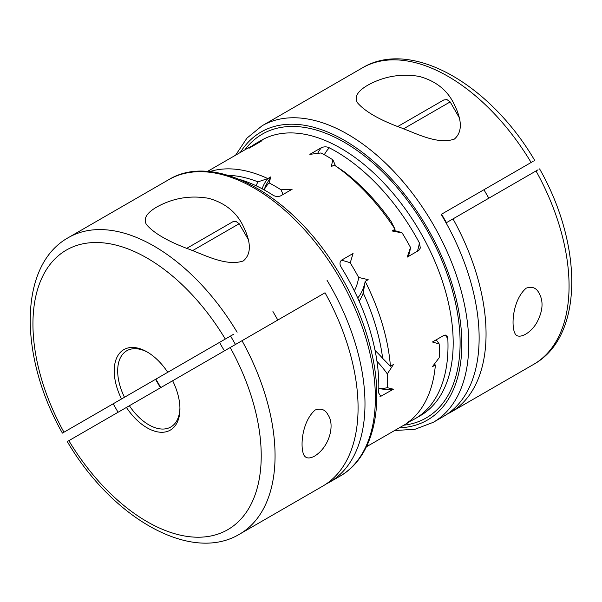<?xml version="1.0" encoding="UTF-8"?>
<svg xmlns="http://www.w3.org/2000/svg" width="602" height="602" viewBox="0 0 602 602"><rect width="100%" height="100%" fill="white"/><g stroke="black" fill="none" stroke-linecap="round" stroke-linejoin="round"><path stroke-width="0.9" d="M242.012 340.702A171.201 98.848 -120 0 1 239.604 534.14L322.612 486.213A171.201 98.848 -120 0 0 325.027 292.775L129.377 405.733A44.021 25.419 -120 0 0 170.825 426.991A44.021 25.419 -120 0 0 179.93 407.817M446.082 222.883L453.005 218.887A171.201 98.848 60 0 1 450.589 412.325A171.201 98.848 60 0 1 447.06 414.199M538.037 169.794L453.005 218.887M526.171 288.185C532.07 286.131 536.374 287.809 539.091 293.212C543.681 301.369 542.899 311.219 536.736 322.747C530.069 334.26 517.494 340.138 514.845 333.169C510.872 324.892 513.024 299.54 526.171 288.185M147.957 352.441A44.021 25.419 -120 0 0 126.796 350.74A44.021 25.419 -120 0 0 124.486 397.26L219.61 342.342L112.333 404.281L113.176 403.791L118.067 412.265L160.433 387.808L127.022 407.095M172.631 380.757A46.467 26.827 -120 0 1 179.938 408.833A46.467 26.827 -120 0 1 161.238 432.281A46.467 26.827 -120 0 1 126.42 407.441L67.296 441.575C111.731 517.509 190.525 563.698 239.604 534.14M314.485 456.181C309.33 458.89 305.786 458.491 303.852 454.984C299.879 446.692 302.038 421.325 315.192 409.992C321.099 407.953 325.404 409.631 328.098 415.034C335.058 424.892 329.505 447.045 314.485 456.181M327.052 280.314A171.201 98.848 60 0 1 329.527 482.217L339.904 476.227A171.201 98.848 -120 0 0 339.912 278.538A171.201 98.848 -120 0 0 168.703 179.689L68.395 237.602C18.256 265.324 18.865 356.662 62.405 433.101L121.529 398.968A46.467 26.827 -120 0 1 117.428 356.399A46.467 26.827 -120 0 1 147.084 351.922A46.467 26.827 -120 0 1 167.74 372.284L233.772 334.163M219.61 342.342A44.021 25.419 -120 0 0 224.501 350.815M329.527 482.217A171.201 98.848 60 0 1 326.006 484.091M160.809 387.59A171.201 98.848 60 0 1 155.918 379.117M436.157 339.852A70.442 40.665 60 0 1 439.197 343.953L432.417 342.004L444.035 335.299L447 335.893L447.828 338.617A70.931 40.951 -120 0 0 445.141 334.945M375.076 350.477A80.713 46.602 60 0 1 382.661 358.371L390.42 366.249L393.392 364.541L387.312 373.91A70.442 40.665 -120 0 0 376.965 361.305M209.624 171.638A158.973 91.782 60 0 1 267.837 178.598A75.822 43.773 -120 0 0 262.096 188.772M256.083 185.755A80.713 46.602 60 0 1 257.972 181.857L267.837 178.598L270.802 176.883L269.102 182.918A158.973 91.782 60 0 1 281.014 189.796L292.166 189.216L280.555 195.921C277.755 196.884 275.122 196.568 272.661 194.973A158.973 91.782 60 0 0 239.619 179.441M265.994 185.077L270.802 176.883M393.091 230.385A70.442 40.665 60 0 1 402.106 232.899L392.09 230.965L395.055 229.249A158.973 91.782 -120 0 0 334.163 164.971L331.198 166.686L332.898 159.839A158.973 91.782 60 0 0 320.986 152.961L309.834 154.353L321.445 147.64C324.245 146.534 326.878 146.595 329.339 147.821A70.931 40.951 -120 0 0 324.32 154.744M378.801 388.463A70.442 40.665 -120 0 0 387.312 387.665L393.392 389.208L383.888 389.283L378.801 388.591M387.312 373.91A158.973 91.782 60 0 1 387.312 387.665M354.322 290.819A70.442 40.665 -120 0 0 358.649 277.447L368.168 279.667L365.196 281.375A158.973 91.782 60 0 1 390.42 366.249M393.392 389.208L380.833 396.274L378.65 392.986A158.973 91.782 60 0 0 341.357 267.499C339.528 264.556 339.551 262.126 341.447 260.207L353.065 253.495L350.221 262.856A158.973 91.782 60 0 1 358.649 277.447M350.221 262.856A70.442 40.665 -120 0 0 341.229 260.342M283.045 194.484A70.442 40.665 -120 0 0 281.014 189.796M269.102 182.918A70.442 40.665 -120 0 0 264.15 189.886M261.042 141.32A70.931 40.951 -120 0 0 260.643 141.018C262.472 140.213 262.449 140.416 260.553 141.613L248.935 148.318L251.779 146.105A70.442 40.665 60 0 1 252.2 146.436M208.555 171.54L209.91 170.848L208.698 171.547M410.451 420.474A70.442 40.665 60 0 1 410.526 421.076L407.193 422.431L410.165 420.715A158.973 91.782 -120 0 0 435.389 364.962A75.822 43.773 60 0 1 433.538 365.226M366.957 445.661L368.168 444.961L366.896 445.789M402.106 232.899A158.973 91.782 60 0 1 410.526 247.49A70.442 40.665 60 0 1 408.194 256.55M439.197 343.953A158.973 91.782 60 0 1 439.197 357.708L432.417 366.678L435.389 364.962M410.526 421.039A70.931 40.951 -120 0 0 410.534 421.046A158.973 91.782 60 0 1 406.425 423.703L366.407 446.804M247.452 148.348L207.434 171.45L247.452 148.348A158.973 91.782 60 0 1 251.779 146.105M332.898 159.839A70.442 40.665 60 0 1 335.442 165.806M243.223 260.982C225.562 266.852 203.348 254.179 185.92 248.062C166.506 240.552 153.352 232.711 146.452 224.538C143.118 218.797 146.572 212.942 156.829 206.99C173.06 198.028 190.307 195.138 208.578 198.314C223.936 202.565 235.066 211.009 241.951 223.635C247.618 234.426 254.623 251.613 243.223 260.982M417.359 251.267A70.931 40.951 -120 0 0 419.368 242.854L420.346 248.001L418.811 250.424L407.193 257.129L410.526 247.49M357.731 297.99A75.822 43.773 -120 0 0 365.196 281.375L363.232 292.971A80.713 46.602 60 0 1 359.153 301.166M260.553 141.613C262.449 140.416 262.472 140.213 260.643 141.018A158.973 91.782 -120 0 0 256.098 143.351L256.098 143.351A158.973 91.782 -120 0 0 251.794 146.12M410.534 421.046A158.973 91.782 -120 0 0 415.079 418.706A158.973 91.782 -120 0 0 447.828 338.617M419.368 242.854A158.973 91.782 -120 0 0 329.339 147.821M235.593 155.196L246.963 138.099L262.096 125.773L362.396 67.86A171.201 98.848 60 0 1 531.122 162.487L533.146 161.321M534.704 160.425C490.269 84.491 411.475 38.302 362.396 67.86L262.096 125.773A171.201 98.848 60 0 1 433.297 224.621A171.201 98.848 60 0 1 433.297 422.311L443.674 416.321A171.201 98.848 -120 0 0 441.191 214.41L531.122 162.487M454.337 139.1C436.932 145.127 414.808 132.553 397.425 126.465C377.823 118.918 364.496 111.001 357.445 102.724C354.134 96.997 357.543 91.18 367.656 85.266C383.685 76.356 400.812 73.391 419.03 76.379C434.712 80.578 446.014 89.058 452.945 101.821C458.581 112.612 465.564 129.498 454.337 139.1M382.661 358.371A154.082 88.961 -120 0 0 363.232 292.971M441.191 214.41L484.776 189.246L483.933 189.735L488.824 198.208M229.731 336.495L167.74 372.284M124.486 397.26L121.529 398.968M113.176 403.791L65.987 431.04M395.055 229.249L390.946 221.167A154.082 88.961 60 0 0 344.028 171.638L334.163 164.971M261.291 140.356L256.098 143.351L261.291 140.356A158.973 91.782 60 0 1 420.264 232.146A158.973 91.782 60 0 1 420.264 415.711L415.079 418.706M257.972 181.857A154.082 88.961 -120 0 0 228.128 175.34M536.013 170.96A171.201 98.848 60 0 1 533.605 364.398C583.744 336.676 583.135 245.338 539.595 168.899M68.854 440.679A161.419 93.197 -120 0 0 227.789 529.662A161.419 93.197 -120 0 0 230.197 347.52M317.668 153.344A75.822 43.773 60 0 1 321.445 147.64M244.879 149.83A163.864 94.612 60 0 1 262.299 134.126A163.864 94.612 60 0 1 435.57 246.429A163.864 94.612 60 0 1 403.852 425.185M240.318 152.464A166.31 96.019 60 0 1 261.08 132.004A166.31 96.019 60 0 1 438.82 249.95A166.31 96.019 60 0 1 399.299 427.819M225.306 339.054A161.419 93.197 -120 0 0 66.37 250.071A161.419 93.197 -120 0 0 63.962 432.206M379.87 396.184A75.822 43.773 -120 0 0 381.773 395.913M237.12 332.229A171.201 98.848 -120 0 0 68.395 237.602L68.395 237.602C18.256 265.324 18.865 356.662 62.405 433.101M339.904 476.227C372.39 457.941 384.362 409.39 372.126 354.744C365.519 324.899 353.442 295.951 335.908 267.905C290.683 194.153 214.011 151.824 168.703 179.689L68.395 237.602M403.385 128.918L450.168 101.911L459.175 117.518M450.168 101.911L446.925 99.571L443.712 100L397.674 126.57L431.604 106.983M192.392 250.733L239.175 223.726L248.19 239.333M239.175 223.726L235.939 221.385L232.726 221.814L186.68 248.385L220.61 228.798M450.589 412.325L533.605 364.398M160.433 387.801L155.542 379.335M277.831 320.023L272.939 311.55M235.465 344.479L230.574 336.006M446.458 222.665L441.567 214.192M264.045 189.826L265.986 185.077M433.297 422.311L415.056 429.249L394.566 430.55"/></g></svg>
